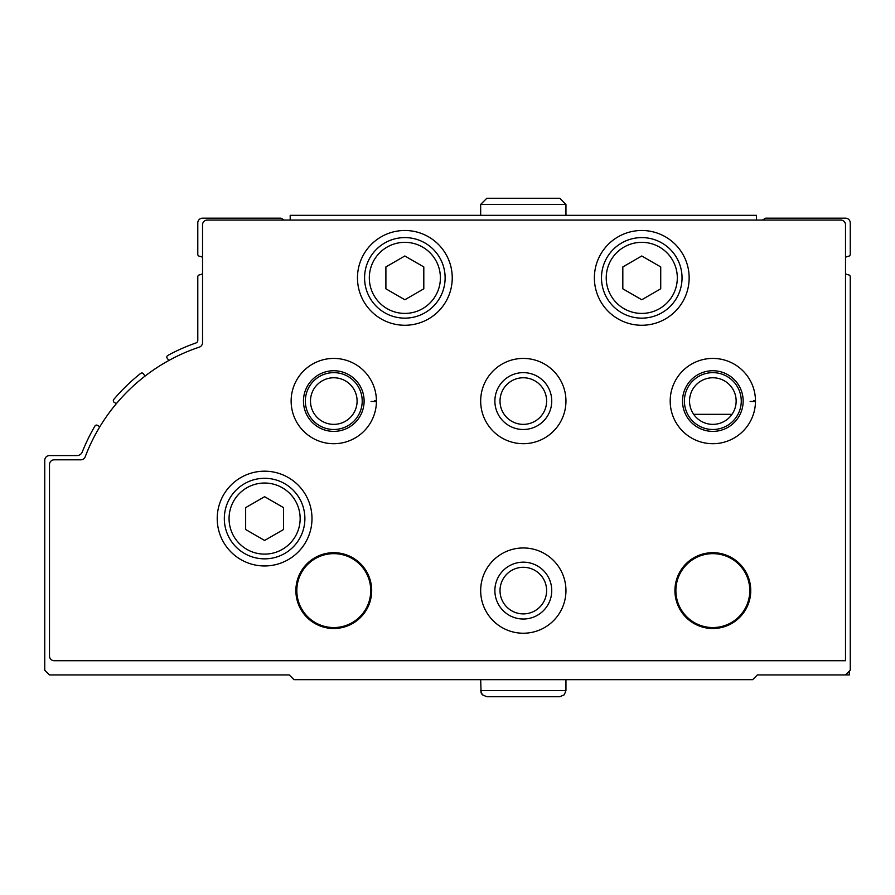<?xml version="1.0" encoding="UTF-8"?>
<svg xmlns="http://www.w3.org/2000/svg" width="895" height="895" viewBox="0 0 895 895"><rect width="100%" height="100%" fill="white"/><g stroke="black" fill="none" stroke-linecap="round" stroke-linejoin="round"><path stroke-width="1.34" d="M845.506 273.758A9.476 9.476 0 0 0 848.673 274.899A1.891 1.891 0 0 1 850.25 276.768L850.25 670.198L845.506 674.931L757.383 674.931L752.639 679.674L293.985 679.674L289.242 674.931L49.493 674.931L44.75 670.198L44.75 460.298A4.744 4.744 0 0 1 49.493 455.555L77.004 455.555A5.683 5.683 0 0 0 82.284 451.964A189.527 189.527 0 0 1 94.937 426.031A1.891 1.891 0 0 1 97.622 425.416L99.781 426.837M116.316 403.69L114.168 402.269A1.891 1.891 0 0 1 113.766 399.461A189.527 189.527 0 0 1 140.672 373.394A1.891 1.891 0 0 1 143.39 373.786L145.046 376.09M168.831 360.495L167.186 358.19A1.891 1.891 0 0 1 167.824 355.427A189.527 189.527 0 0 1 195.893 342.986A2.842 2.842 0 0 0 197.795 340.301L197.795 276.768A1.891 1.891 0 0 1 199.372 274.899A9.476 9.476 0 0 0 202.538 273.758M284.263 220.069L280.985 218.167L202.538 218.167A4.744 4.744 0 0 0 197.795 222.911L197.795 254.337A1.891 1.891 0 0 0 199.372 256.205A9.476 9.476 0 0 1 202.538 257.346M762.361 220.069L765.639 218.167L845.506 218.167A4.744 4.744 0 0 1 850.25 222.911L850.25 254.337A1.891 1.891 0 0 1 848.673 256.205A9.476 9.476 0 0 0 845.506 257.346M845.506 674.931L849.299 674.931L849.299 671.149M840.774 220.069A4.744 4.744 0 0 1 845.506 224.802L845.506 660.723L54.226 660.723A4.744 4.744 0 0 1 49.493 655.979L49.493 464.561A4.744 4.744 0 0 1 54.226 459.817L80.785 459.817A4.744 4.744 0 0 0 85.215 456.763A184.795 184.795 0 0 1 199.294 347.137A4.744 4.744 0 0 0 202.538 342.64L202.538 224.802A4.744 4.744 0 0 1 207.271 220.069L840.774 220.069M217.216 518.574A47.379 47.379 0 0 1 288.291 477.538A47.379 47.379 0 0 1 288.291 559.61A47.379 47.379 0 0 1 217.216 518.574M357.474 277.875A47.379 47.379 0 0 1 428.548 236.839A47.379 47.379 0 0 1 428.548 318.911A47.379 47.379 0 0 1 357.474 277.875M594.381 277.875A47.379 47.379 0 0 1 665.455 236.839A47.379 47.379 0 0 1 665.455 318.911A47.379 47.379 0 0 1 594.381 277.875M374.714 400.602L376.426 400.535A42.647 42.647 0 0 1 376.426 401.586L371.089 401.407M480.671 401.061A42.647 42.647 0 0 1 544.63 364.131A42.647 42.647 0 0 1 544.63 437.991A42.647 42.647 0 0 1 480.671 401.061M753.769 400.602L755.481 400.535A42.647 42.647 0 0 1 755.481 401.586L750.155 401.407M480.671 590.599A42.647 42.647 0 0 1 544.63 553.669A42.647 42.647 0 0 1 544.63 627.529A42.647 42.647 0 0 1 480.671 590.599M295.876 590.599A37.903 37.903 0 0 1 352.731 557.764A37.903 37.903 0 0 1 352.731 623.423A37.903 37.903 0 0 1 295.876 590.599M674.931 590.599A37.903 37.903 0 0 1 731.797 557.764A37.903 37.903 0 0 1 731.797 623.423A37.903 37.903 0 0 1 674.931 590.599M675.882 590.599A36.963 36.963 0 0 1 731.316 558.592A36.963 36.963 0 0 1 731.316 622.607A36.963 36.963 0 0 1 675.882 590.599M296.827 590.599A36.963 36.963 0 0 1 352.261 558.592A36.963 36.963 0 0 1 352.261 622.607A36.963 36.963 0 0 1 296.827 590.599M494.879 590.599A28.427 28.427 0 0 1 537.526 565.976A28.427 28.427 0 0 1 537.526 615.212A28.427 28.427 0 0 1 494.879 590.599M500.014 590.599A23.292 23.292 0 0 1 534.964 570.417A23.292 23.292 0 0 1 534.964 610.77A23.292 23.292 0 0 1 500.014 590.599M684.406 401.061A28.427 28.427 0 0 1 727.053 376.448A28.427 28.427 0 0 1 727.053 425.684A28.427 28.427 0 0 1 684.406 401.061M689.542 401.061A23.292 23.292 0 0 1 724.491 380.89A23.292 23.292 0 0 1 724.491 421.243A23.292 23.292 0 0 1 689.542 401.061M494.879 401.061A28.427 28.427 0 0 1 537.526 376.448A28.427 28.427 0 0 1 537.526 425.684A28.427 28.427 0 0 1 494.879 401.061M500.014 401.061A23.292 23.292 0 0 1 534.964 380.89A23.292 23.292 0 0 1 534.964 421.243A23.292 23.292 0 0 1 500.014 401.061M305.352 401.061A28.427 28.427 0 0 1 347.998 376.448A28.427 28.427 0 0 1 347.998 425.684A28.427 28.427 0 0 1 305.352 401.061M310.487 401.061A23.292 23.292 0 0 1 345.436 380.89A23.292 23.292 0 0 1 345.436 421.243A23.292 23.292 0 0 1 310.487 401.061M601.496 277.875A40.275 40.275 0 0 1 661.908 242.992A40.275 40.275 0 0 1 661.908 312.747A40.275 40.275 0 0 1 601.496 277.875A40.275 40.275 0 0 1 661.908 242.992A40.275 40.275 0 0 1 661.908 312.747A40.275 40.275 0 0 1 601.496 277.875M622.819 266.934L622.819 288.817L641.771 299.758L660.723 288.817L660.723 266.934L641.771 255.981L622.819 266.934M364.578 277.875A40.275 40.275 0 0 1 424.991 242.992A40.275 40.275 0 0 1 424.991 312.747A40.275 40.275 0 0 1 364.578 277.875A40.275 40.275 0 0 1 424.991 242.992A40.275 40.275 0 0 1 424.991 312.747A40.275 40.275 0 0 1 364.578 277.875M385.902 266.934L385.902 288.817L404.853 299.758L423.805 288.817L423.805 266.934L404.853 255.981L385.902 266.934M224.332 518.574A40.275 40.275 0 0 1 284.744 483.692A40.275 40.275 0 0 1 284.744 553.457A40.275 40.275 0 0 1 224.332 518.574A40.275 40.275 0 0 1 284.744 483.692A40.275 40.275 0 0 1 284.744 553.457A40.275 40.275 0 0 1 224.332 518.574M245.655 507.633L245.655 529.516L264.607 540.457L283.558 529.516L283.558 507.633L264.607 496.691L245.655 507.633M290.193 220.069L290.193 215.326L756.432 215.326L756.432 220.069M565.953 215.326L565.953 204.429L559.8 198.265L565.953 204.429L565.953 215.326M755.481 400.535A42.647 42.647 0 0 0 691.365 364.22A42.647 42.647 0 0 0 691.365 437.912A42.647 42.647 0 0 0 755.481 401.586A42.647 42.647 0 0 1 691.365 437.912A42.647 42.647 0 0 1 691.365 364.22A42.647 42.647 0 0 1 755.481 400.535M743.163 400.971A30.329 30.329 0 0 0 697.652 374.815A30.329 30.329 0 0 0 697.652 427.307A30.329 30.329 0 0 0 743.163 401.161A30.329 30.329 0 0 1 697.652 427.307A30.329 30.329 0 0 1 697.652 374.815A30.329 30.329 0 0 1 743.163 400.971M376.426 400.535A42.647 42.647 0 0 0 312.31 364.22A42.647 42.647 0 0 0 312.31 437.912A42.647 42.647 0 0 0 376.426 401.586A42.647 42.647 0 0 1 312.31 437.912A42.647 42.647 0 0 1 312.31 364.22A42.647 42.647 0 0 1 376.426 400.535M364.108 400.971A30.329 30.329 0 0 0 318.598 374.815A30.329 30.329 0 0 0 318.598 427.307A30.329 30.329 0 0 0 364.108 401.161A30.329 30.329 0 0 1 318.598 427.307A30.329 30.329 0 0 1 318.598 374.815A30.329 30.329 0 0 1 364.108 400.971M693.692 414.329L731.998 414.329M606.228 277.875A35.532 35.532 0 0 1 659.537 247.098A35.532 35.532 0 0 1 659.537 308.652A35.532 35.532 0 0 1 606.228 277.875M369.322 277.875A35.532 35.532 0 0 1 422.619 247.098A35.532 35.532 0 0 1 422.619 308.652A35.532 35.532 0 0 1 369.322 277.875M229.064 518.574A35.532 35.532 0 0 1 282.373 487.797A35.532 35.532 0 0 1 282.373 549.351A35.532 35.532 0 0 1 229.064 518.574M480.671 215.326L480.671 204.429L565.953 204.429M565.953 679.674L565.953 690.571L480.671 690.571L482.338 694.788L486.824 696.735L559.8 696.735L564.286 694.788L565.953 690.571L564.286 694.788L559.8 696.735M486.824 198.265L480.671 204.429L486.824 198.265L559.8 198.265M480.671 679.674L481.096 692.842L482.338 694.788L486.824 696.735L523.004 696.735L486.824 696.735M523.004 696.735L523.62 696.735"/></g></svg>

